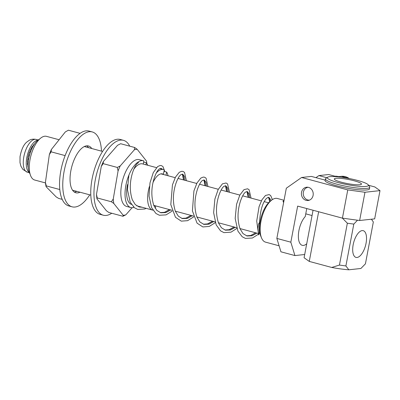 <?xml version="1.0" encoding="UTF-8"?>
<svg xmlns="http://www.w3.org/2000/svg" width="400" height="400" viewBox="0 0 400 400"><rect width="100%" height="100%" fill="white"/><g stroke="black" fill="none" stroke-linecap="round" stroke-linejoin="round"><path stroke-width="0.6" d="M259.455 225.47L259.575 222.285L258.505 224.09L257.99 228.16L258.635 234.92L259.485 231.82A21.49 9.505 -74.9 0 1 259.455 225.47M259.575 222.285C260.175 210.955 262.42 203.05 266.31 198.58L267.96 197.405L268.94 197.385L270.735 199.73L270.955 200.675M256.9 233.125L252 235.8L246.995 235.985L242.995 233.575L240.03 228.735C237.23 219.97 237.38 210.745 240.475 201.07C242.135 196.34 243.82 193.35 245.53 192.09L247.39 191.585L249.185 193.935L249.595 197.7M235.35 227.33L230.455 230.005L225.45 230.185L221.45 227.775L218.48 222.94C215.685 214.17 215.835 204.95 218.925 195.27C220.59 190.545 222.275 187.55 223.985 186.29L225.845 185.785L227.64 188.135L228.05 191.9M213.805 221.53L208.91 224.205L203.9 224.385L199.905 221.975L196.935 217.14C194.14 208.375 194.285 199.15 197.38 189.47C199.04 184.745 200.73 181.75 202.435 180.49L204.3 179.99L206.095 182.34L206.5 186.1M192.26 215.73L187.36 218.405L182.355 218.59L178.355 216.18L175.39 211.34C172.59 202.575 172.74 193.35 175.835 183.675C177.495 178.945 179.18 175.955 180.89 174.695L182.75 174.19L184.545 176.54L184.955 180.305M170.71 209.935L165.815 212.61L160.81 212.79L156.81 210.38L153.84 205.545C151.045 196.775 151.195 187.555 154.285 177.875C155.95 173.15 157.635 170.155 159.345 168.895L161.205 168.39L162.275 169.18M142.07 207.245L139.26 206.99L135.265 204.58L132.295 199.745C129.5 190.98 129.645 181.755 132.74 172.075C134.4 167.35 136.09 164.36 137.795 163.1L138.68 162.615M268.33 197.335L269.58 199.42L269.94 201.455M255.745 232.815L250.85 235.49L246.425 235.805M246.785 191.535L248.035 193.625L248.44 197.39M234.195 227.02L229.3 229.69L224.88 230.01M225.24 185.74L226.485 187.825L226.895 191.59M212.65 221.22L207.755 223.895L203.33 224.21M203.69 179.94L204.94 182.025L205.35 185.79M191.105 215.42L186.21 218.095L181.785 218.41M182.145 174.145L183.395 176.23L183.8 179.995M169.555 209.625L164.66 212.3L160.24 212.615M160.6 168.345L161.12 168.87M140.915 206.935L138.69 206.815M29.295 172.52A16.965 7.505 -74.9 0 1 26.5 159.585A16.965 7.505 -74.9 0 1 38.015 140.12M27.74 162.805L27.465 163.05L27.745 163.125A14.54 6.435 -74.9 0 1 27.745 162L27.465 161.925A14.54 6.435 -74.9 0 1 27.625 159.57L27.905 159.645A14.54 6.435 -74.9 0 1 28.07 158.43L27.79 158.355A14.54 6.435 -74.9 0 1 28.275 155.89L28.555 155.965A14.54 6.435 -74.9 0 1 28.87 154.735L28.59 154.66A14.54 6.435 -74.9 0 1 29.36 152.26L29.64 152.335A14.54 6.435 -74.9 0 1 30.09 151.18L29.81 151.105L30.02 151.34M28.005 165.8L27.795 166.085L28.075 166.16A14.54 6.435 -74.9 0 1 27.91 165.21L27.63 165.135A14.54 6.435 -74.9 0 1 27.465 163.05M29.81 151.105A14.54 6.435 -74.9 0 1 30.815 148.925L31.095 149A14.54 6.435 -74.9 0 1 31.645 147.995L31.365 147.92A14.54 6.435 -74.9 0 1 32.535 146.115L32.815 146.19A14.54 6.435 -74.9 0 1 33.425 145.405L33.145 145.33L33.195 145.685M33.145 145.33A14.54 6.435 -74.9 0 1 34.4 144.02L34.46 144.035M28.565 155.92L28.275 155.89M27.93 159.445L27.625 159.57M28.865 154.75L28.59 154.66M31.365 147.92L31.495 148.26M28.205 167.555A14.54 6.435 -74.9 0 1 27.795 166.085M30.09 174.05A19.39 8.58 -74.9 0 1 34.39 144.14A19.39 8.58 -74.9 0 1 39.465 139.195M166.045 175.215L166.64 172.055A21.005 9.295 -74.9 0 1 168.065 175.76M156.3 173A21.005 9.295 -74.9 0 1 163.59 169.535A21.005 9.295 -74.9 0 1 164.27 169.785L163.405 174.36A16.48 7.29 -74.9 0 0 162.415 173.905A16.48 7.29 -74.9 0 0 152.99 182.575M152.975 210.17A21.005 9.295 -74.9 0 1 152.675 210.1A21.005 9.295 -74.9 0 1 149.4 186.54M155.685 205.89L155.225 208.315M155.32 205.79A16.48 7.29 -74.9 0 1 153.925 205.75M161.325 173.8L163.405 174.36M143.675 162.065L146.34 162.78L145.96 164.79M147.765 165.28A24.235 10.72 105.1 0 0 146.34 162.78M130.845 207.57L126.65 206.44A24.235 10.72 -74.9 0 1 122.595 180.255A24.235 10.72 -74.9 0 1 139.245 159.64L143.44 160.77A24.235 10.72 105.1 0 0 126.79 181.385A24.235 10.72 105.1 0 0 130.845 207.57A24.235 10.72 105.1 0 0 133.305 207.605L133.445 206.865M143.295 164.075L143.895 160.915A24.235 10.72 105.1 0 0 143.44 160.77M166.64 172.055L163.98 171.34M45.47 182.925L34.725 180.035A22.62 10.005 -74.9 0 1 30.475 157.46A22.62 10.005 -74.9 0 1 44.755 136.225A22.62 10.005 -74.9 0 1 46.48 136.35L59.11 139.745M131.43 204.375A21.005 9.295 -74.9 0 1 127.51 184.555M133.8 169.25A21.005 9.295 -74.9 0 1 142.6 163.89L156.47 167.62M371.405 219.22L373.345 221.965L365.435 263.825L360.905 268.48L348.82 269.795L345.895 265.955L339.445 265.07L347.35 223.215L353.805 224.1L345.895 265.955M341.455 182.225A13.84 2.11 10.7 0 0 361.49 184.095A13.84 2.11 10.7 0 0 348.285 179.455A13.84 2.11 10.7 0 0 334.295 178.955A13.84 2.11 10.7 0 0 341.455 182.225M338.16 182.585A20.925 3.185 -169.3 0 1 327.67 177.205A20.925 3.185 -169.3 0 1 348.485 178.395A20.925 3.185 -169.3 0 1 368.295 184.88A20.925 3.185 -169.3 0 1 359.54 186.345A20.925 3.185 -169.3 0 1 338.16 182.585M368.295 184.88L369.575 186.71A22.54 3.435 -169.3 0 1 369.745 187.28A22.54 3.435 -169.3 0 1 337.11 184.235A22.54 3.435 -169.3 0 1 325.45 178.91A22.54 3.435 -169.3 0 1 325.815 178.44L327.67 177.205M362.145 230.595A13.84 6.125 -74.9 0 1 363.205 230.67A13.84 6.125 -74.9 0 1 365.52 245.625A13.84 6.125 -74.9 0 1 356.01 257.4A13.84 6.125 -74.9 0 1 353.41 243.585A13.84 6.125 -74.9 0 1 362.145 230.595M313.055 210.24L304.08 257.745L309.26 261.415L331.705 267.455A28.93 4.41 10.7 0 0 348.82 269.795M318.645 211.745L309.26 261.415M353.805 224.1L357.5 220.21M342.39 218.135L347.35 223.215M339.445 265.07L331.705 267.455M336.08 176.53A14.54 12.85 83.8 0 1 336.635 176.635L336.525 176.645M336.485 176.65A14.54 12.85 83.8 0 1 336.945 176.76L328.65 174.53L318.88 175.595L326.86 177.74M334.965 176.23A14.54 12.85 83.8 0 1 337.025 176.285L336.875 176.3A14.54 12.85 83.8 0 1 337.99 176.485L338.14 176.47A14.54 12.85 83.8 0 1 340.13 177.09M308.11 187.275A6.465 5.71 -96.2 0 0 303.985 196.695A6.465 5.71 -96.2 0 0 309.51 200.12M301.59 177.48L347.765 189.905L342.425 218.145L297.655 206.1L290.835 242.185L276.845 238.42L286.33 188.21L301.59 177.48L311.36 176.415L325.215 180.14M306.715 243.79A16.155 7.15 -74.9 0 1 302.24 245.33A16.155 7.15 -74.9 0 1 298.52 233.29A16.155 7.15 -74.9 0 1 305.25 216.55L306.76 208.55M315.955 177.65L318.88 175.595M312.055 215.535L305.76 213.845M279.1 245.795L265.585 242.155A22.62 10.005 -74.9 0 1 261.58 238.03A22.62 10.005 -74.9 0 1 271.58 200.205A22.62 10.005 -74.9 0 1 271.805 200.03A22.62 10.005 -74.9 0 1 277.34 198.47L284.05 200.28M283.615 202.59L283.01 201.27L283.99 200.61M368.57 185.27L374.82 186.95L380 190.62L364.97 192.26L359.635 220.5L374.665 218.86L380 190.62M306.095 200.345A6.68 5.905 -96.2 0 0 308.045 200.5A6.68 5.905 -96.2 0 0 313.185 193.22A6.68 5.905 -96.2 0 0 306.595 187.22A6.68 5.905 -96.2 0 0 301.41 193.395A6.68 5.905 -96.2 0 0 306.095 200.345M276.845 238.42L280.94 251.805L294.93 255.57L290.835 242.185M304.69 254.505L294.93 255.57M342.425 218.145L359.635 220.5M364.97 192.26L347.765 189.905M325.21 180.19A22.62 3.445 10.7 0 0 325.075 180.465A22.62 3.445 10.7 0 0 346.66 188.05A22.62 3.445 10.7 0 0 369.525 188.86A22.62 3.445 10.7 0 0 369.5 188.56M261.58 238.03L260.885 236.39A21.005 9.295 -74.9 0 1 261.09 217.525A21.005 9.295 -74.9 0 1 270.38 201.105L271.805 200.03M97.255 197.96L96.48 194.43A33.925 15.01 105.1 0 0 97.005 198.95L97.255 197.96L111.41 201.77L113.795 203.465A33.925 15.01 105.1 0 1 113.27 198.945L118.065 170.97A33.925 15.01 105.1 0 1 120.23 165.94L117.29 167.44L118.065 170.97M103.44 161.425A33.925 15.01 105.1 0 0 101.275 166.455L103.14 163.63L103.44 161.425L117.545 145.305L120.655 143.72L134.65 147.485L134.335 149.82L120.23 165.94M103.14 163.63L117.29 167.44M132.065 207.735L125.88 214.785A33.925 15.01 105.1 0 1 123.195 215.275L113.795 203.465M146.845 163.485A33.925 15.01 105.1 0 0 146.5 161.095L137.18 149.295A33.925 15.01 105.1 0 0 134.335 149.82M123.195 215.275L122.95 216.265L108.795 212.455L106.41 210.76L97.005 198.95M96.48 194.43L101.275 166.455M122.95 216.265L125.88 214.785M113.27 198.945L111.41 201.77M137.18 149.295L134.65 147.485M80.07 133.345L68.39 130.205L65.3 131.955L51.39 149.465A33.925 15.01 -74.9 0 0 49.345 154.63L45.415 182.395A33.925 15.01 -74.9 0 0 46.11 186.705L56.18 196.905L58.64 198.415L62.225 199.38M59.81 189.545L46.285 185.905L45.415 182.395M46.11 186.705L46.285 185.905M65.12 155.6L51.11 151.83L51.39 149.465M49.345 154.63L51.11 151.83M76.78 191.35A24.235 10.72 -74.9 0 1 74.33 192.06M86.77 145.82A24.235 10.72 -74.9 0 1 88.535 147.665M89.735 194.835A38.775 17.155 -74.9 0 1 72.08 206.815L68.865 205.95A38.775 17.155 -74.9 0 1 63.36 160.665A38.775 17.155 -74.9 0 1 89.015 131.065L92.235 131.93A38.775 17.155 -74.9 0 1 101.49 151.15M80 192.215A24.235 10.72 -74.9 0 1 75.86 192.775A24.235 10.72 -74.9 0 1 71.805 166.585A24.235 10.72 -74.9 0 1 88.455 145.97A24.235 10.72 -74.9 0 1 91.755 148.53M72.08 206.815A38.775 17.155 -74.9 0 1 66.575 161.53A38.775 17.155 -74.9 0 1 92.235 131.93M129.725 146.165A38.775 17.155 105.1 0 0 123.435 140.325A38.775 17.155 105.1 0 0 95.15 180.67A38.775 17.155 105.1 0 0 103.285 215.21A38.775 17.155 105.1 0 0 111.755 213.255M123.435 140.325L120.215 139.46A38.775 17.155 105.1 0 0 91.935 179.805A38.775 17.155 105.1 0 0 100.065 214.345L103.285 215.21M23.515 158.785A16.965 7.505 -74.9 0 1 36.15 139.425C32.03 138.575 29.67 140.07 29.095 140.39L26.83 142.03C23.66 144.605 21.39 149.495 20.02 156.7L20 162.665L20.95 166.28L22.91 169.44L27.335 172.19A16.965 7.505 -74.9 0 1 23.515 158.785M338.735 176.62L341.305 176.34A13.735 12.135 83.8 0 1 349.195 178.53M128.895 175.12L127.455 189.65L130.22 202.2L134.525 207.79L137.755 209.43L144.72 209.005L146.185 208.355M164.805 171.56L162.97 166.58L161.44 165.615L160.15 165.49L157.7 166.52L153.265 172.665L149.985 182.885L149.025 196.04L151.615 207.675L155.97 213.51L159.39 215.25L166.075 214.875L172.215 211.05M186.385 180.69L184.525 172.385L182.99 171.41L181.705 171.285L179.265 172.305L175.495 177.095L172.44 184.91L170.805 204.6L175.455 217.265L181.27 221.14L187.615 220.675L193.76 216.85M207.935 186.49L206.075 178.185L204.54 177.21L203.255 177.085L200.82 178.095L197.005 182.965L193.92 190.935L192.415 210.895L197.07 223.15L202.865 226.95L209.27 226.43L215.305 222.65M229.48 192.285L227.56 183.925L226.045 182.995L222.42 183.855L218.15 189.545L214.885 199.065L213.635 212.665L216.16 224.86L220.545 230.85L223.975 232.63L230.985 232.165L236.855 228.445M251.025 198.085L249.12 189.735L247.6 188.795L243.995 189.635L239.805 195.125L236.555 204.315L235.18 218.485L237.92 231.115L242.235 236.76L245.465 238.415L252.405 238.015L258.4 234.245M272.42 199.6L270.655 195.52L269.135 194.59L265.51 195.455L262 199.705L259.075 206.62L256.715 221.035L258.635 234.92M268.61 197.58L269.73 201.63M255.65 232.79L250.485 235.6M247.065 191.78L248.185 197.32M234.1 226.99L228.94 229.8M225.52 185.98L226.64 191.52M212.555 221.195L207.395 224M203.97 180.185L205.095 185.725M191.01 215.395L185.845 218.205M182.425 174.385L183.545 179.925M169.46 209.595L164.3 212.405M160.88 168.585L161.095 168.865M38.205 139.975L36.15 139.425M29.385 172.74L27.335 172.19M102.565 151.44L84.32 146.53M90.81 195.125L72.565 190.215M163.59 169.535L159.9 168.545M152.675 210.1L136.705 205.8M153.775 205.375L171.965 210.27M175.32 211.175L193.51 216.07M196.87 216.97L215.06 221.865M218.415 222.77L236.605 227.665M239.96 228.57L258.15 233.465M259.585 233.85L260.13 233.995M160.94 173.84L175.195 177.675M178.03 178.44L196.74 183.475M199.58 184.24L218.285 189.275M221.125 190.035L239.83 195.07M242.67 195.835L261.38 200.87M264.22 201.635L268.525 202.795M371.475 219.21L372.285 220.37M325.45 178.91L325.1 180.765M369.745 187.28L369.39 189.135M341.305 176.34L349.385 178.565"/></g></svg>
